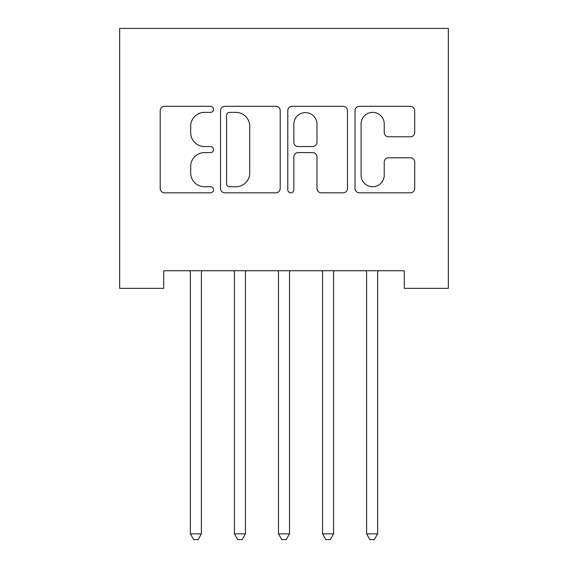 <?xml version="1.0" encoding="UTF-8"?>
<svg xmlns="http://www.w3.org/2000/svg" width="568" height="568" viewBox="0 0 568 568"><rect width="100%" height="100%" fill="white"/><g stroke="black" fill="none" stroke-linecap="round" stroke-linejoin="round"><path stroke-width="0.85" d="M213.504 109.347A3.025 3.025 0 0 0 210.479 106.322L164.521 106.322A4.324 4.324 0 0 0 160.197 110.646L160.197 188.491A4.324 4.324 0 0 0 164.521 192.815L210.479 192.815A3.025 3.025 0 0 0 213.504 189.79A3.025 3.025 0 0 0 210.479 186.766L204.53 186.766A13.838 13.838 0 0 1 190.692 172.921L190.692 166.438A13.838 13.838 0 0 1 204.53 152.593L210.479 152.593A3.025 3.025 0 0 0 213.504 149.569A3.025 3.025 0 0 0 210.479 146.544L204.53 146.544A13.838 13.838 0 0 1 190.692 132.699L190.692 126.217A13.838 13.838 0 0 1 204.53 112.372L210.479 112.372A3.025 3.025 0 0 0 213.504 109.347M410.394 136.81A4.324 4.324 0 0 0 414.718 132.486L414.718 110.646A4.324 4.324 0 0 0 410.394 106.322L359.359 106.322A4.324 4.324 0 0 0 355.036 110.646L355.036 188.491A4.324 4.324 0 0 0 359.359 192.815L410.394 192.815A4.324 4.324 0 0 0 414.718 188.491L414.718 162.114A4.324 4.324 0 0 0 410.394 157.783L388.555 157.783A4.324 4.324 0 0 0 384.231 162.114L384.231 175.192A11.566 11.566 0 0 1 372.658 186.766A11.566 11.566 0 0 1 361.092 175.192L361.092 123.945A11.566 11.566 0 0 1 372.658 112.372A11.566 11.566 0 0 1 384.231 123.945L384.231 132.486A4.324 4.324 0 0 0 388.555 136.81L410.394 136.81M404.288 270.737L163.712 270.737L163.712 288.359L119.649 288.359L119.649 28.4L448.351 28.4L448.351 288.359L404.288 288.359L404.288 270.737M280.216 110.646A4.324 4.324 0 0 0 275.892 106.322L224.857 106.322A4.324 4.324 0 0 0 220.533 110.646L220.533 188.491A4.324 4.324 0 0 0 224.857 192.815L275.892 192.815A4.324 4.324 0 0 0 280.216 188.491L280.216 110.646M292.108 106.322L343.143 106.322A4.324 4.324 0 0 1 347.467 110.646L347.467 188.491A4.324 4.324 0 0 1 343.143 192.815L321.303 192.815A4.324 4.324 0 0 1 316.979 188.491L316.979 156.924A4.324 4.324 0 0 0 312.656 152.593L298.164 152.593A4.324 4.324 0 0 0 293.841 156.924L293.841 189.79A3.025 3.025 0 0 1 290.809 192.815A3.025 3.025 0 0 1 287.784 189.79L287.784 110.646A4.324 4.324 0 0 1 292.108 106.322M229.614 112.372A3.025 3.025 0 0 0 226.589 115.403L226.589 183.734A3.025 3.025 0 0 0 229.614 186.766L235.883 186.766A13.838 13.838 0 0 0 249.728 172.921L249.728 126.217A13.838 13.838 0 0 0 235.883 112.372L229.614 112.372M316.979 124.158A11.566 11.566 0 0 0 305.406 112.592A11.566 11.566 0 0 0 293.841 124.158L293.841 142.213A4.324 4.324 0 0 0 298.164 146.544L312.656 146.544A4.324 4.324 0 0 0 316.979 142.213L316.979 124.158M189.79 270.737L190.053 271.383A4.409 4.409 0 0 1 190.372 273.031L190.372 533.87L201.384 533.87L201.384 273.031A4.409 4.409 0 0 1 201.704 271.383L201.967 270.737M201.384 533.87L198.083 539.6L193.674 539.6L190.372 533.87M233.853 270.737L234.115 271.383A4.409 4.409 0 0 1 234.428 273.031L234.428 533.87L245.447 533.87L245.447 273.031A4.409 4.409 0 0 1 245.766 271.383L246.022 270.737M245.447 533.87L242.138 539.6L237.736 539.6L234.428 533.87M277.915 270.737L278.171 271.383A4.409 4.409 0 0 1 278.49 273.031L278.49 533.87L289.51 533.87L289.51 273.031A4.409 4.409 0 0 1 289.829 271.383L290.085 270.737M289.51 533.87L286.201 539.6L281.799 539.6L278.49 533.87M321.978 270.737L322.233 271.383A4.409 4.409 0 0 1 322.553 273.031L322.553 533.87L333.572 533.87L333.572 273.031A4.409 4.409 0 0 1 333.885 271.383L334.147 270.737M333.572 533.87L330.264 539.6L325.862 539.6L322.553 533.87M366.033 270.737L366.296 271.383A4.409 4.409 0 0 1 366.616 273.031L366.616 533.87L377.628 533.87L377.628 273.031A4.409 4.409 0 0 1 377.947 271.383L378.21 270.737M377.628 533.87L374.326 539.6L369.917 539.6L366.616 533.87"/></g></svg>
